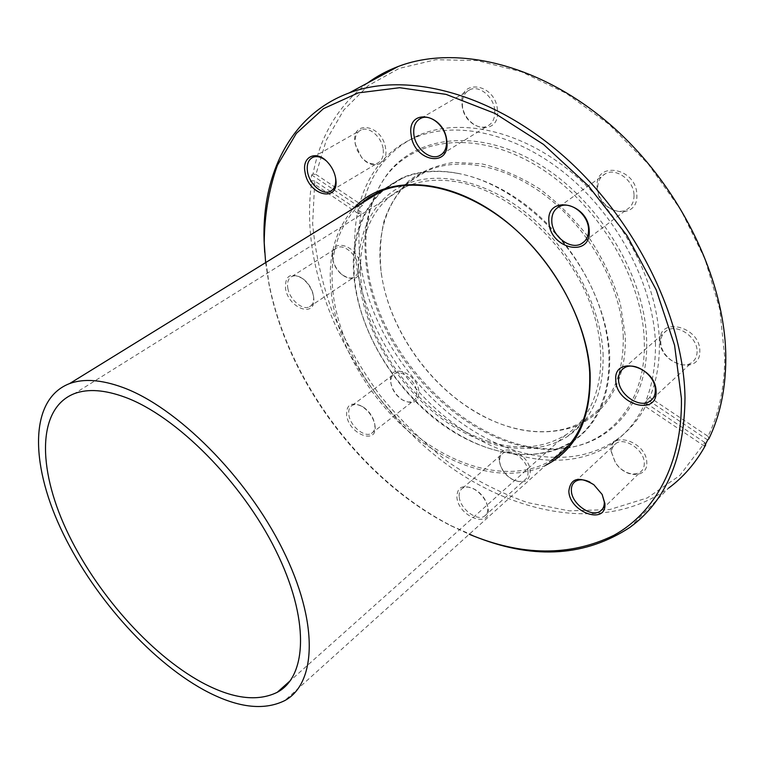 <?xml version="1.0" encoding="UTF-8"?>
<svg xmlns="http://www.w3.org/2000/svg" width="764" height="764" viewBox="0 0 764 764"><rect width="100%" height="100%" fill="white"/><g stroke="black" fill="none" stroke-linecap="round" stroke-linejoin="round"><path stroke-width="0.57" stroke-dasharray="3.82 2.86" d="M487.146 440.962C516.894 450.636 543.118 448.602 565.818 434.869C600.237 413.009 612.069 357.266 588.5 299.154C565.15 241.061 509.158 191.497 458.868 182.195C438.775 178.499 420.993 180.065 405.531 186.903C362.48 206.423 350.074 263.246 369.222 318.33C388.379 373.577 436.206 423.953 487.146 440.962M457.903 173.399C436.922 169.637 418.347 171.289 402.17 178.346C356.129 198.993 342.96 259.397 363.167 317.757C383.375 376.28 433.866 429.702 487.909 447.952C519.759 458.438 547.845 456.261 572.188 441.43C608.488 418.147 621.008 358.956 595.834 297.206C570.889 235.465 511.221 182.988 457.903 173.399M545.84 465.18C508.786 483.134 457.55 470.147 415.387 436.951C373.224 403.488 341.126 351.574 332.464 301.618C326.152 263.236 333.228 232.122 353.694 208.266M359.682 204.571C336.093 228.178 327.613 260.428 334.24 301.322C342.998 352.08 376.213 404.834 419.493 437.887C462.745 470.681 514.936 481.778 550.939 460.577M381.303 273.588L382.439 280.292C391.244 327.164 422.568 374.914 462.869 403.64C500.668 429.951 537.264 437.848 572.628 427.343C605.327 415.597 627.101 381.131 625.239 335.52L620.339 303.547C613.635 281.524 603.646 260.218 590.352 239.629C575.464 220.089 558.627 203.214 539.871 189.033C520.523 176.837 501.108 168.443 481.626 163.821L454.026 162.379C436.893 165.014 421.948 171.06 409.198 180.514C397.987 191.621 389.621 205.029 384.101 220.729C380.271 237.346 379.345 254.966 381.303 273.588M623.262 335.835C623.892 374.58 611.773 402.322 586.905 419.064C553.289 441.325 503.295 433.054 462.401 403.392C422.425 374.895 391.34 327.498 382.592 281.009L381.475 274.362C374.541 229.066 390.786 186.827 427.009 170.869C460.358 155.866 509.512 165.979 551.025 200.063C592.501 234.128 621.275 288.973 623.262 335.835M382.048 190.694L402.007 177.917C436.817 162.522 488.588 173.753 532.604 210.339C576.562 246.906 607.284 305.352 609.691 354.84C610.598 395.494 598.202 424.469 572.503 441.754L571.004 442.719M570.221 443.196C534.065 464.703 481.988 454.293 439.052 422.158C396.096 389.774 363.406 337.631 355.222 287.274C349.053 246.696 357.896 214.579 381.771 190.943M603.063 353.083C604.057 392.142 592.167 419.952 567.394 436.511C533.32 458.314 483.096 449.184 441.496 418.5C399.858 387.606 368.086 337.182 360.293 288.62C352.863 242.962 368.601 200.54 404.681 184.773C437.887 169.942 487.27 180.581 529.261 215.381C571.214 250.153 600.628 305.81 603.063 353.083M355.117 143.26L357.189 150.298L361.792 157.613C372.163 170.534 388.37 164.957 385.658 148.846C382.926 124.389 350.6 119.012 355.117 143.26M383.203 149.247C383.92 156.267 381.981 160.927 377.378 163.229C372.087 165.043 366.758 163.057 361.42 157.26L355.317 144.138C354.486 136.957 356.473 132.191 361.257 129.851C369.203 126.098 381.904 137.272 383.203 149.247M313.526 296.365L313.775 298.256C316.038 318.407 288.544 308.627 285.526 288.601C284.924 275.47 290.54 272.099 302.382 278.468C308.284 283.167 311.998 289.126 313.526 296.365M287.827 288.219C289.594 299.488 302.477 310.652 309.41 306.813C312.514 305.17 313.928 301.904 313.622 297.024L313.402 295.296C311.998 288.697 308.618 283.263 303.232 278.984C298.963 275.938 295.181 275.097 291.886 276.453C288.238 278.411 286.892 282.336 287.827 288.219M332.588 258.413C333.878 265.003 337.163 270.513 342.444 274.944C354.343 281.887 360.369 278.726 360.512 265.461C357.886 244.566 329.198 236.764 332.445 257.43L332.588 258.413M358.23 265.834C358.946 271.497 357.523 275.317 353.952 277.284C350.313 278.841 346.245 277.915 341.747 274.505C336.924 270.456 333.925 265.414 332.741 259.388L332.607 258.49C332.111 253.142 333.61 249.542 337.096 247.689C344.115 243.84 356.864 254.727 358.23 265.834M374.923 425.128L374.971 425.433C378.304 445.374 349.224 434.773 346.646 415.482C346.168 404.567 351.268 401.53 361.945 406.381C368.945 411.089 373.271 417.335 374.923 425.128M348.9 415.119C350.38 426.207 364.667 437.887 371.438 433.427C374.179 431.727 375.286 428.642 374.752 424.182L374.713 423.896C373.204 416.791 369.26 411.099 362.881 406.811C358.698 404.385 355.155 403.898 352.233 405.359C349.31 407.145 348.193 410.402 348.9 415.119M390.767 382.372L390.834 382.821C392.362 389.841 396.229 395.513 402.437 399.858C413.276 405.168 418.767 402.284 418.901 391.197C416.752 371.371 386.995 362.422 390.767 382.372M416.686 391.56C417.201 396.105 416.036 399.276 413.171 401.071C409.943 402.743 406.104 402.208 401.663 399.467C395.991 395.504 392.448 390.308 391.053 383.9L390.987 383.49C390.394 378.829 391.588 375.582 394.568 373.749C401.415 369.26 415.587 380.596 416.686 391.56M488.139 508.881C490.956 529.156 458.543 516.913 456.901 497.488C457.015 486.859 462.803 484.099 474.263 489.199C480.909 493.372 485.35 498.987 487.575 506.026L488.139 508.881M459.24 497.106C460.205 508.862 477.166 521.688 484.538 516.092C487.05 514.334 488.12 511.469 487.747 507.497L487.241 504.889C485.207 498.462 481.167 493.353 475.103 489.552C470.07 486.763 465.878 486.334 462.535 488.253C459.89 490.058 458.792 493.009 459.24 497.106M499.312 460.692L500.114 464.416C502.206 470.395 506.035 475.237 511.613 478.923C523.273 484.586 529.5 481.998 530.292 471.13C529.118 451.323 496.323 440.675 499.312 460.692M527.981 471.512C528.277 475.437 527.141 478.293 524.591 480.107C520.857 482.304 516.302 481.817 510.944 478.627C505.844 475.256 502.34 470.834 500.43 465.362L499.704 461.953C499.35 457.903 500.506 454.952 503.189 453.109C510.619 447.475 527.437 459.861 527.981 471.512M611.171 451.524L615.45 462.955L619.212 467.339C630.329 478.694 647.796 476.048 646.793 462.697C646.716 441.086 608.937 429.721 611.171 451.524M644.291 463.108C644.377 467.071 643.059 470.061 640.347 472.095C633.967 475.638 626.891 474.052 619.107 467.348L615.669 463.337L611.754 452.88C611.601 448.764 612.957 445.66 615.841 443.569C624.599 436.55 644.434 450.044 644.291 463.108M660.096 341.021C659.704 364.896 700.798 375.869 699.805 351.039C700.311 326.238 658.148 316.21 660.096 341.021M697.083 351.478C697.045 356.406 695.24 360.13 691.64 362.633C681.135 370.464 660.564 356.759 660.812 342.31C660.755 337.172 662.646 333.314 666.485 330.736C676.914 323.153 697.57 337.01 697.083 351.478M597.114 187.495C597.429 213.863 638.523 222.057 636.832 194.753C636.613 167.326 594.44 160.316 597.114 187.495M634.024 195.212C634.082 201.944 631.608 206.748 626.595 209.651C615.65 216.136 597.983 203.1 597.744 188.565C597.572 181.603 600.141 176.637 605.46 173.686C616.338 167.459 634.034 180.686 634.024 195.212M462.048 104.725C463.824 130.883 500.525 137.071 497.459 110.083C495.702 82.913 458.171 77.89 462.048 104.725M494.776 110.522C495.196 118.248 492.684 123.472 487.241 126.175C477.691 130.845 463.442 118.955 462.44 105.613C461.886 97.687 464.464 92.339 470.175 89.579C479.687 85.11 493.964 97.2 494.776 110.522M265.633 262.606L268.928 283.988C287.837 381.733 361.802 480.184 450.378 525.489L469.22 534.256M478.933 538.085L451.591 525.928C362.337 480.279 287.904 381.198 268.842 282.709L264.697 252.33M566.64 447.847C613.502 442.26 649.075 400.412 646.621 339.283C644.892 275.498 598.327 199.27 538.076 163.572C477.815 127.578 415.96 135.801 387.128 174.431C368.687 200.187 362.241 231.616 367.78 268.727C380.529 363.664 480.145 458.534 564.243 448.143L565.599 447.981M566.401 448.096C612.25 441.878 646.697 400.422 644.233 340.333C642.438 276.902 596.101 201.075 536.194 165.521C476.268 129.66 414.766 137.759 386.097 176.14C367.771 201.744 361.372 233.001 366.901 269.931C379.622 364.428 478.837 458.935 562.447 448.611L565.293 448.258M655.493 344.239C653.898 286.729 619.031 218.418 567.881 175.72C516.693 132.984 455.955 120.053 414.737 137.701C367.751 157.384 347.649 211.532 356.941 268.298C366.539 327.804 405.245 388.504 456.194 425.405C507.095 461.981 569.285 472.4 611.821 443.913C641.025 423.648 655.588 390.423 655.493 344.239M367.436 83.075C338.271 105.585 320.135 135.944 313.02 174.144L315.914 174.383L326.323 140.108L343.762 110.045L368.152 85.663L399.133 68.426L435.9 59.688L477.213 60.576L521.354 71.749L566.191 93.284L609.309 124.522L648.244 164.04L680.734 209.747L704.962 259.034L719.774 309.133L724.74 357.323C724.568 387.377 718.991 413.716 708.027 436.33L649.772 397.414C656.677 380.844 659.867 361.983 659.351 340.83C657.852 283.425 623.137 215.305 572.121 172.779C521.048 130.214 460.367 117.417 419.121 135.094C389.306 148.837 370.473 172.339 362.623 205.583L359.939 207.254L358.574 213.815L361.257 212.144C358.24 229.152 358.173 246.963 361.047 265.595C374.465 360.646 468.131 456.213 555.237 457.33M708.849 438.813L708.027 436.33M707.693 439.978L647.375 399.62L644.529 405.913L646.907 403.707C639.115 419.235 628.657 431.479 615.536 440.456L611.821 443.913M647.375 399.62L649.772 397.414M555.848 457.34C578.138 457.741 598.031 452.116 615.536 440.456M313.02 174.144L311.655 174.937L310.518 181.536L311.884 180.743C308.341 204.532 308.799 229.19 313.25 254.698C328.052 336.828 381.589 418.366 451.772 467.998C521.783 517.008 608.889 531.228 668.701 488.053L629.822 527.437M705.449 444.428L704.838 442.557L679.74 475.552L647.27 497.937L609.701 509.569L569.142 510.858L527.513 502.588C499.761 492.761 473.04 479.038 447.332 461.427C422.587 441.955 400.021 419.77 379.66 394.892C360.809 368.811 345.089 341.279 332.502 312.266C321.93 282.795 315.303 253.285 312.638 223.737L314.768 180.972L330.249 191.353M330.277 191.372L361.257 212.144M704.838 442.557L646.907 403.707M311.884 180.743L314.768 180.972M315.914 174.383L362.623 205.583M335.482 177.334C334.489 171.738 331.987 166.8 327.985 162.503L326.047 160.688M602.204 494.585L594.144 484.806L589.961 482.122M704.494 446.205L644.529 405.913M311.655 174.937L359.939 207.254M310.518 181.536L358.574 213.815M565.818 434.869L290.377 680.59M402.17 178.346L382.401 190.551M572.188 441.43L284.695 700.626M405.531 186.903L74.566 393.546M382.592 281.009L382.439 280.292M553.222 459.145L572.503 441.754M567.394 436.511L586.905 419.064M355.461 144.988L355.279 144.186M313.622 297.024L313.775 298.256M341.747 274.505L342.444 274.944M374.752 424.182L374.971 425.433M401.663 399.467L402.437 399.858M391.053 383.9L390.834 382.821M510.944 478.627L511.613 478.923M500.43 465.362L500.114 464.416M602.414 509.149L640.347 472.095M484.538 516.092L524.591 480.107M371.438 433.427L413.171 401.071M309.41 306.813L353.952 277.284M331.939 190.351L377.378 163.229M441.917 154.156L487.241 126.175M584.603 241.309L626.595 209.651M652.762 398.646L691.64 362.633M562.447 448.611L564.243 448.143M419.121 135.094L414.737 137.701M386.097 176.14L387.128 174.431M624.035 368.095L666.485 330.736M559.286 206.605L605.46 173.686M421.25 118.124L470.175 89.579M313.087 157.222L361.257 129.851M291.886 276.453L337.096 247.689M352.233 405.359L394.568 373.749M462.535 488.253L503.189 453.109M575.292 481.482L615.841 443.569M450.378 525.489L451.591 525.928M601.755 493.716L602.118 494.423M475.103 489.552L474.263 489.199M487.241 504.889L487.575 506.026M362.881 406.811L361.945 406.381M332.607 258.49L332.445 257.43M303.232 278.984L302.382 278.468M327.985 162.503L327.431 162.025M404.681 184.773L427.009 170.869M379.775 191.63L402.007 177.917"/><path stroke-width="1.15" d="M201.696 682.347C232.113 698.735 257.296 702.059 277.246 692.308C307.357 676.417 309.764 618.649 275.575 550.042C241.615 481.482 176.102 415.998 125.22 397.29C104.907 389.821 88.022 388.57 74.566 393.546C37.245 408.005 37.417 467.492 66.22 529.548C95.128 591.823 149.563 653.879 201.696 682.347M122.555 387.348C101.354 379.679 83.715 378.419 69.629 383.566C29.701 398.865 29.997 462.153 60.423 527.819C90.964 593.733 148.397 659.408 203.711 689.863C236.286 707.569 263.274 711.16 284.695 700.626C316.477 683.704 319.085 622.354 282.594 549.306C246.352 476.325 176.455 406.82 122.555 387.348M353.694 208.266C382.057 177.191 438.374 175.462 492.026 211.16C545.658 246.657 587.019 315.685 590.123 373.09C591.221 418.758 576.467 449.452 545.84 465.18M550.939 460.577L553.222 459.145C578.806 442.069 590.954 413.037 589.665 372.058C586.781 322.16 555.38 262.864 510.915 225.552C466.412 188.202 414.432 176.427 379.775 191.63L369.107 197.322L359.682 204.571M571.004 442.719L570.221 443.196M335.663 178.346L335.759 178.967C339.579 203.348 308.245 195.775 305.008 172.062C301.78 156.591 316.229 149.734 327.431 162.025C331.834 166.762 334.584 172.206 335.663 178.346M326.047 160.688C321.396 156.964 317.07 155.808 313.087 157.222C308.36 159.514 306.498 164.327 307.5 171.642C309.248 183.857 322.141 195.288 330.01 191.497C334.412 189.338 336.275 184.821 335.577 177.936L335.482 177.334M604.897 503.514C606.797 525.622 569.428 512.377 568.836 491.223C570.488 478.102 578.797 475.905 593.762 484.643L602.118 494.423L604.897 503.514M589.961 482.122C584.107 479.276 579.217 479.057 575.292 481.482C572.437 483.517 571.128 486.63 571.376 490.803C571.692 504.001 591.756 518.059 600.514 511.011C603.197 509.025 604.458 506.026 604.295 502.005L602.204 494.585M656.075 391.388C657.565 416.705 615.87 404.5 615.774 380.205C613.272 354.888 656.085 366.109 656.075 391.388M618.544 379.756C618.573 394.434 639.592 408.874 650.049 401.157C653.631 398.693 655.388 394.95 655.331 389.936C655.55 375.21 634.406 360.618 624.035 368.095C620.215 370.635 618.382 374.522 618.544 379.756M589.206 230.394C591.489 258.347 549.841 249.074 548.953 222.123C545.649 194.285 588.395 202.317 589.206 230.394M551.809 221.655C552.343 236.496 570.441 250.172 581.347 243.764C586.351 240.918 588.748 236.047 588.557 229.181C588.27 214.331 570.125 200.454 559.286 206.605C553.976 209.527 551.493 214.541 551.809 221.655M446.825 140.977C450.531 168.634 413.534 161.576 411.118 134.817C406.563 107.313 444.409 113.148 446.825 140.977M413.849 134.368C415.167 147.996 429.74 160.402 439.233 155.818C444.638 153.153 447.045 147.872 446.443 139.974C445.326 126.337 430.695 113.731 421.25 118.124C415.578 120.846 413.114 126.261 413.849 134.368M469.22 534.256C521.831 556.211 570.049 556.574 613.864 535.335C654.958 512.711 682.453 463.738 681.412 398.416L674.583 345.29L656.18 289.814L626.919 235.493L588.519 185.958L543.519 144.434L494.986 113.416L446.081 94.373L399.696 87.707L358.24 92.893L323.42 108.689L296.317 133.423L277.428 165.244C268.861 189.291 264.459 215.133 264.22 242.78L265.633 262.606M264.697 252.33L264.105 241.176C261.746 174.908 290.263 114.762 349.1 92.96C405.961 71.434 491.09 92.387 563.374 155.894C635.6 219.287 683.923 318.168 684.993 397.834C684.343 457.913 665.95 501.117 629.822 527.437C585.902 556.125 535.602 559.668 478.933 538.085M565.599 447.981L566.64 447.847M565.293 448.258L566.401 448.096M668.701 488.053C683.57 477.032 695.889 462.697 705.649 445.04L704.494 446.205L707.693 439.978L708.849 438.813C719.955 415.998 725.609 389.401 725.8 359.023C726.153 280.78 680.237 185.06 609.968 124.379C539.642 63.603 455.506 44.446 398.206 66.487C386.956 70.756 376.7 76.285 367.436 83.075M555.237 457.33L555.848 457.34M705.649 445.04L705.449 444.428M290.377 680.59L277.246 692.308M382.401 190.551L69.629 383.566M335.577 177.936L335.759 178.967M264.22 242.78L264.105 241.176M600.514 511.011L602.414 509.149M330.01 191.497L331.939 190.351M439.233 155.818L441.917 154.156M581.347 243.764L584.603 241.309M650.049 401.157L652.762 398.646M398.206 66.487L349.1 92.96"/></g></svg>

